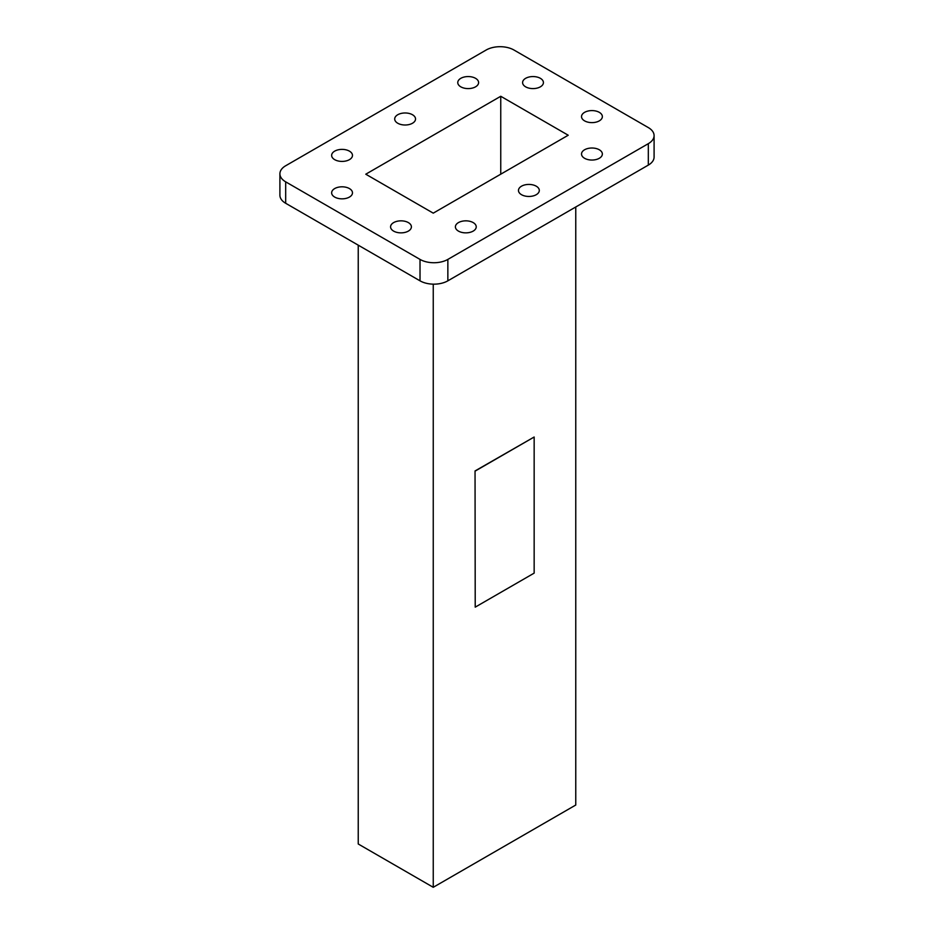 <?xml version="1.0" encoding="UTF-8"?>
<svg xmlns="http://www.w3.org/2000/svg" width="934" height="934" viewBox="0 0 934 934"><rect width="100%" height="100%" fill="white"/><g stroke="black" fill="none" stroke-linecap="round" stroke-linejoin="round"><path stroke-width="1.4" d="M599.313 112.349A10.414 6.013 0 0 0 587.953 111.053A10.414 6.013 0 0 0 581.52 116.61A10.414 6.013 0 0 0 584.579 120.86A10.414 6.013 0 0 0 595.927 122.167A10.414 6.013 0 0 0 602.36 116.61A10.414 6.013 0 0 0 599.313 112.349M540.377 78.328A10.414 6.013 0 0 0 529.018 77.02A10.414 6.013 0 0 0 522.596 82.577A10.414 6.013 0 0 0 525.644 86.839A10.414 6.013 0 0 0 536.992 88.135A10.414 6.013 0 0 0 543.425 82.577A10.414 6.013 0 0 0 540.377 78.328M475.546 78.328A10.414 6.013 0 0 0 464.198 77.02A10.414 6.013 0 0 0 457.765 82.577A10.414 6.013 0 0 0 460.812 86.839A10.414 6.013 0 0 0 472.172 88.135A10.414 6.013 0 0 0 478.605 82.577A10.414 6.013 0 0 0 475.546 78.328M412.489 114.742A10.414 6.013 0 0 0 401.13 113.434A10.414 6.013 0 0 0 394.697 118.992A10.414 6.013 0 0 0 397.756 123.241A10.414 6.013 0 0 0 409.104 124.549A10.414 6.013 0 0 0 415.537 118.992A10.414 6.013 0 0 0 412.489 114.742M349.421 151.145A10.414 6.013 0 0 0 338.073 149.837A10.414 6.013 0 0 0 331.64 155.394A10.414 6.013 0 0 0 334.687 159.656A10.414 6.013 0 0 0 346.047 160.952A10.414 6.013 0 0 0 352.48 155.394A10.414 6.013 0 0 0 349.421 151.145M349.421 188.575A10.414 6.013 0 0 0 338.073 187.267A10.414 6.013 0 0 0 331.64 192.824A10.414 6.013 0 0 0 334.687 197.074A10.414 6.013 0 0 0 346.047 198.382A10.414 6.013 0 0 0 352.48 192.824A10.414 6.013 0 0 0 349.421 188.575M408.356 222.596A10.414 6.013 0 0 0 397.008 221.3A10.414 6.013 0 0 0 390.575 226.857A10.414 6.013 0 0 0 393.623 231.107A10.414 6.013 0 0 0 404.982 232.403A10.414 6.013 0 0 0 411.404 226.857A10.414 6.013 0 0 0 408.356 222.596M473.188 222.596A10.414 6.013 0 0 0 461.828 221.3A10.414 6.013 0 0 0 455.395 226.857A10.414 6.013 0 0 0 458.454 231.107A10.414 6.013 0 0 0 469.802 232.403A10.414 6.013 0 0 0 476.235 226.857A10.414 6.013 0 0 0 473.188 222.596M536.244 186.193A10.414 6.013 0 0 0 524.896 184.885A10.414 6.013 0 0 0 518.463 190.443A10.414 6.013 0 0 0 521.511 194.692A10.414 6.013 0 0 0 532.87 196A10.414 6.013 0 0 0 539.303 190.443A10.414 6.013 0 0 0 536.244 186.193M599.313 149.779A10.414 6.013 0 0 0 587.953 148.471A10.414 6.013 0 0 0 581.52 154.028A10.414 6.013 0 0 0 584.579 158.29A10.414 6.013 0 0 0 595.927 159.586A10.414 6.013 0 0 0 602.36 154.028A10.414 6.013 0 0 0 599.313 149.779M358.236 245.163L358.236 843.986L433.248 887.3L575.764 805.026L575.764 206.986M433.248 887.3L433.248 284.158M475.044 470.946L475.219 607.147L534.155 573.126L534.155 437.019L475.044 470.946L475.219 607.147M365.778 174.203L433.248 213.15L568.222 135.232L500.752 96.272L365.778 174.203M500.752 174.191L500.752 96.272M285.676 181.838L420.02 259.407A19.684 11.371 0 0 0 447.853 259.407L648.324 143.661A19.684 11.371 0 0 0 654.092 135.628A19.684 11.371 0 0 0 648.324 127.584L513.98 50.027A19.684 11.371 0 0 0 486.147 50.027L285.676 165.762A19.684 11.371 0 0 0 279.908 173.806A19.684 11.371 0 0 0 285.676 181.838L285.676 203.273L420.02 280.83L420.02 259.407M447.853 259.407L447.853 280.83L648.324 165.096L648.324 143.661M654.092 135.628L654.092 157.064A19.684 11.371 180 0 1 648.324 165.096M447.853 280.83A19.684 11.371 180 0 1 420.02 280.83M285.676 203.273A19.684 11.371 180 0 1 279.908 195.241L279.908 173.806M534.155 437.019L475.219 471.051"/></g></svg>
